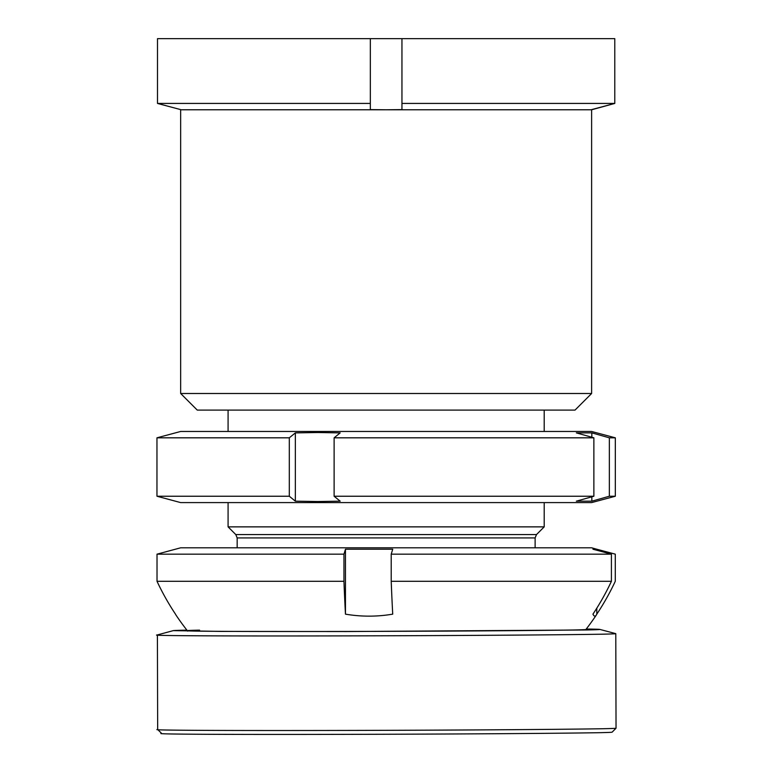 <?xml version="1.0" encoding="UTF-8"?>
<svg xmlns="http://www.w3.org/2000/svg" width="773" height="773" viewBox="0 0 773 773"><rect width="100%" height="100%" fill="white"/><g stroke="black" fill="none" stroke-linecap="round" stroke-linejoin="round"><path stroke-width="1.16" d="M575.025 410.096L197.26 410.096L180.66 393.496L591.625 393.496L575.025 410.096M591.625 393.496L591.625 109.776L180.66 109.776L180.66 393.496M591.625 109.776L614.786 103.427L614.786 38.65L157.499 38.65L157.499 103.427L180.66 109.611L157.499 103.427L370.335 103.427L370.335 38.65M591.625 109.611L614.786 103.427L401.95 103.427L401.95 38.65M614.786 103.427L614.786 38.65M370.335 103.427L370.335 109.611L386.142 109.776L401.95 109.611L401.95 103.427M186.902 630.14A213.387 1.382 -0.2 0 0 186.38 630.15A213.387 1.382 -0.2 0 0 173.258 630.633L157.47 634.904A229.185 1.488 -0.2 0 0 157.402 634.942L157.673 729.49A229.185 1.488 -0.2 0 0 157.673 729.499L161.634 733.442A225.233 1.459 -0.2 0 0 348.005 734.35A225.233 1.459 -0.2 0 0 598.186 732.717A225.233 1.459 -0.2 0 0 612.1 732.176L616.042 728.214A229.185 1.488 -0.2 0 0 616.042 728.205L615.781 633.657A229.185 1.488 -0.2 0 0 615.714 633.618L599.896 629.435A213.387 1.382 -0.2 0 0 586.263 629.019M157.673 729.499A229.185 1.488 -0.2 0 0 347.309 730.427A229.185 1.488 -0.2 0 0 601.887 728.755A229.185 1.488 -0.2 0 0 616.042 728.214M199.598 630.14A199.299 1.295 -0.2 0 0 187.288 630.633A199.299 1.295 -0.2 0 0 352.053 631.435A199.299 1.295 -0.2 0 0 573.566 629.985A199.299 1.295 -0.2 0 0 585.876 629.512A252.897 252.897 0 0 0 596.273 615.105A141.759 11.537 -90 0 1 592.949 614.149A251.785 250.945 -90 0 0 611.414 581.296L391.215 581.296L391.215 554.164L392.723 549.226L345.463 549.226L345.463 614.149A251.785 20.494 -90 0 1 343.956 581.296L157.016 581.296L157.016 554.164L180.66 547.806L591.625 547.806L596.804 549.226L596.804 550.26M173.258 630.633L220.518 631.396L346.536 631.541L586.775 629.976A213.387 1.382 -0.2 0 0 599.896 629.435M157.402 634.942A229.185 1.488 -0.2 0 0 346.314 635.879A229.185 1.488 -0.2 0 0 601.616 634.208A229.185 1.488 -0.2 0 0 615.781 633.657M536.501 534.568L535.119 537.921L237.166 537.921L235.784 534.568L536.501 534.568L544.202 526.867L228.083 526.867L228.083 502.595M391.215 581.296A251.785 20.494 -90 0 0 392.723 614.149A141.759 141.285 90 0 1 345.463 614.149M187.675 631.126A252.897 252.897 0 0 1 176.012 615.105A141.759 11.537 90 0 1 175.481 614.149A251.785 250.945 90 0 1 157.016 581.296M611.414 581.296L611.414 554.164L391.215 554.164M611.414 554.164L592.949 549.226L596.804 549.226L615.279 554.164L615.279 581.296A251.785 250.945 -90 0 1 596.804 614.149A141.759 11.537 -90 0 1 596.273 615.105M343.956 581.296L343.956 554.164L157.016 554.164M343.956 554.164L345.463 549.226M596.804 608.158L596.804 614.149M180.66 431.469L591.625 431.469L615.327 437.818L609.346 437.818L591.838 432.88L576.358 432.88L593.867 437.818L334.12 437.818L340.168 432.88L317.761 432.522L295.354 432.88L289.305 437.818L156.958 437.818L180.66 431.469M615.327 496.237L591.625 502.595L180.66 502.595L156.958 496.237L289.305 496.237L295.354 501.175L317.761 501.532L340.168 501.175L334.12 496.237L593.867 496.237L576.358 501.175L591.838 501.175L609.346 496.237L615.327 496.237L615.327 437.818M334.12 496.237L334.12 437.818M593.867 496.237L593.867 437.818M609.346 496.237L609.346 437.818M289.305 496.237L289.305 437.818M591.838 432.88L591.838 437.247M591.838 496.817L591.838 501.175M295.354 432.88L295.354 501.175M535.119 537.921L535.119 547.806M544.202 410.096L544.202 431.469M544.202 502.595L544.202 526.867M228.083 410.096L228.083 431.469M235.784 534.568L228.083 526.867M237.166 537.921L237.166 547.806M156.958 496.237L156.958 437.818"/></g></svg>
